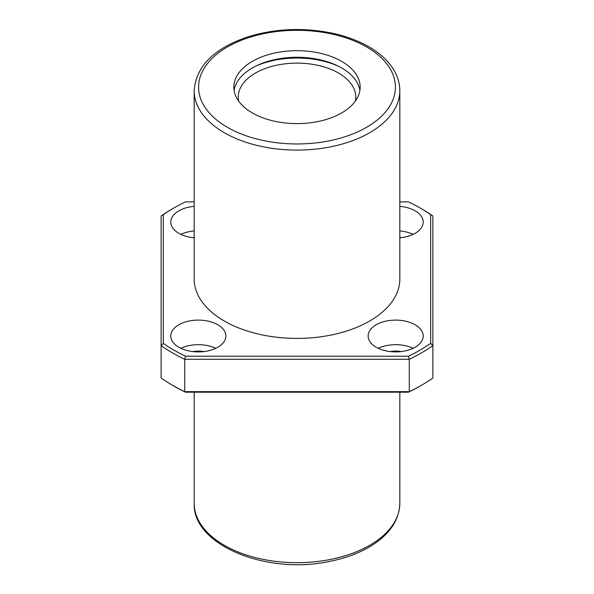 <?xml version="1.0" encoding="UTF-8"?>
<svg xmlns="http://www.w3.org/2000/svg" width="594" height="594" viewBox="0 0 594 594"><rect width="100%" height="100%" fill="white"/><g stroke="black" fill="none" stroke-linecap="round" stroke-linejoin="round"><path stroke-width="0.89" d="M341.661 61.36A63.164 36.464 180 0 1 360.164 87.147A63.164 36.464 180 0 1 297 123.611A63.164 36.464 180 0 1 233.836 87.147A63.164 36.464 180 0 1 272.832 53.453A63.164 36.464 180 0 1 341.661 61.36M224.294 321.012A102.821 59.363 0 0 0 336.345 333.887A102.821 59.363 0 0 0 399.821 279.039L399.821 90.741A102.821 59.363 180 0 1 297 150.104A102.821 59.363 180 0 1 194.179 90.741L194.179 279.039A102.821 59.363 0 0 0 224.294 321.012M194.179 201.863L185.506 201.863A174.064 100.49 0 0 0 173.916 207.982A174.064 100.49 0 0 0 163.335 214.672L163.335 343.406A174.064 100.49 0 0 0 185.506 356.214L408.494 356.214A174.064 100.49 0 0 0 430.665 343.406L430.665 214.672A174.064 100.49 0 0 0 420.084 207.982L421.636 208.88A176.262 101.767 0 0 1 432.87 216.008L432.87 378.051A176.262 101.767 0 0 1 421.636 385.179A176.262 101.767 0 0 1 409.288 391.661L408.494 392.189A174.064 100.49 0 0 0 420.084 386.078L421.636 385.179M173.916 207.982L172.364 208.88A176.262 101.767 0 0 0 161.13 216.008L161.13 378.051A176.262 101.767 0 0 0 172.364 385.179A176.262 101.767 0 0 0 184.712 391.661L409.288 391.661L409.288 359.281L184.712 359.281L184.712 391.661L185.506 392.189L408.494 392.189M163.335 343.406L161.13 345.663A176.262 101.767 0 0 0 184.712 359.281L185.506 356.214M408.494 356.214L409.288 359.281A176.262 101.767 0 0 0 432.87 345.663L430.665 343.406M420.084 207.982A174.064 100.49 0 0 0 408.494 201.863L399.821 201.863M399.821 206.356A27.539 15.904 180 0 1 415.147 210.825A27.539 15.904 180 0 1 423.21 222.074A27.539 15.904 180 0 1 399.821 237.793M194.179 237.793A27.539 15.904 180 0 1 170.79 222.074A27.539 15.904 180 0 1 194.179 206.356M217.805 324.762A27.539 15.904 180 0 1 225.869 336.004A27.539 15.904 180 0 1 198.329 351.908A27.539 15.904 180 0 1 170.79 336.004A27.539 15.904 180 0 1 187.786 321.317A27.539 15.904 180 0 1 217.805 324.762M415.147 324.762A27.539 15.904 180 0 1 423.21 336.004A27.539 15.904 180 0 1 395.671 351.908A27.539 15.904 180 0 1 368.132 336.004A27.539 15.904 180 0 1 385.135 321.317A27.539 15.904 180 0 1 415.147 324.762M172.364 385.179L173.916 386.078A174.064 100.49 0 0 0 185.506 392.189M378.2 348.299A27.539 15.904 180 0 1 413.142 348.299M390.199 351.589A16.528 9.541 180 0 1 401.143 351.589M180.858 348.299A27.539 15.904 180 0 1 215.8 348.299M192.857 351.589A16.528 9.541 180 0 1 203.801 351.589M180.858 234.363A27.539 15.904 180 0 1 194.179 230.94M192.857 237.652A16.528 9.541 180 0 1 194.179 237.422M399.821 230.94A27.539 15.904 180 0 1 413.142 234.363M399.821 237.422A16.528 9.541 180 0 1 401.143 237.652M163.335 214.672L161.13 216.008M432.87 216.008L430.665 214.672M234.095 90.444A63.164 36.464 180 0 1 275.497 59.452A63.164 36.464 180 0 1 341.661 67.954A63.164 36.464 180 0 1 359.905 90.444M255.442 66.283A67.568 39.011 180 0 1 338.558 66.283M238.677 101.143A58.754 33.925 180 0 1 238.246 97.037A58.754 33.925 180 0 1 274.517 65.704A58.754 33.925 180 0 1 338.543 73.055A58.754 33.925 180 0 1 355.754 97.037A58.754 33.925 180 0 1 355.323 101.143M366.587 46.971A98.411 56.816 180 0 1 322.475 142.025A98.411 56.816 180 0 1 201.938 72.438A98.411 56.816 180 0 1 366.587 46.971M399.821 503.318A102.821 59.363 180 0 1 297 562.681A102.821 59.363 180 0 1 194.179 503.318C192.352 544.973 266.305 574.836 328.779 561.582C345.129 558.419 359.288 553.17 371.265 545.827C389.753 534.244 399.272 520.069 399.821 503.318L399.821 392.189M399.821 90.741C399.799 84.311 398.195 78.081 395.003 72.052C389.664 62.199 380.932 53.764 368.792 46.748C357.863 40.481 345.233 35.863 330.895 32.9C302.539 27.391 275.074 28.646 248.507 36.672C214.1 48.159 195.99 66.186 194.179 90.741M194.179 392.189L194.179 503.318"/></g></svg>
